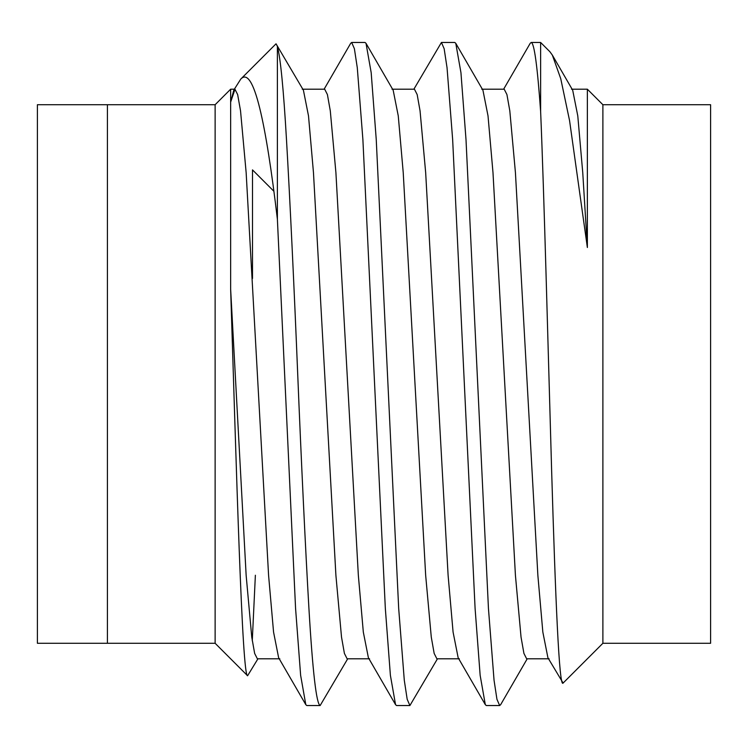 <?xml version="1.0" encoding="UTF-8"?>
<svg xmlns="http://www.w3.org/2000/svg" width="748" height="748" viewBox="0 0 748 748"><rect width="100%" height="100%" fill="white"/><g stroke="black" fill="none" stroke-linecap="round" stroke-linejoin="round"><path stroke-width="1.12" d="M273.749 191.133L252.497 169.889L252.497 278.471M37.4 104.72L37.4 643.28L107.413 643.28L107.413 104.72L107.413 643.28L215.125 643.28L247.588 675.743C242.1 677.66 236.424 468.052 230.646 289.242L230.646 89.199L215.125 104.72L37.4 104.72M602.888 643.28L602.888 104.72L710.6 104.72L710.6 643.28L602.888 643.28L563.104 683.064C559.186 688.852 555.437 597.68 551.631 470.614C547.975 344.875 544.123 194.2 540.626 111.452L540.626 42.458L531.192 42.458L530.192 43.337L503.638 89.199M233.759 90.228L230.646 102.102L235.012 89.208M234.358 89.199L240.781 79.064L276.04 43.805L277.386 46.292C280.528 58.241 283.557 89.33 286.484 139.567C289.934 198.8 294.254 289.158 297.704 374C301.154 458.842 305.474 549.2 308.924 608.433C312.664 671.713 316.404 704.083 320.144 705.542L306.792 705.542L305.801 704.663L300.631 675.332L295.572 608.433L277.386 219.239L277.386 46.292M255.377 575.24L252.272 640.774M257.938 658.801L247.588 675.743M215.125 643.28L215.125 104.72M602.888 104.72L587.367 89.199L587.367 247.504L569.565 120.606L560.757 78.718L552.342 55.09L549.892 51.724L540.626 42.458M481.768 89.199L504.208 89.199L506.929 94.566L509.818 110.882L515.428 172.62L537.868 575.38L542.842 632.107L547.919 657.773L563.104 683.064M347.698 658.801L320.144 705.542M437.458 658.801L409.904 705.542L407.183 699.287L404.294 680.297L398.684 608.433L376.244 139.567L371.186 72.668L366.024 43.337L365.024 42.458L351.672 42.458L350.672 43.337L324.118 89.199M527.218 658.801L500.664 704.663L499.664 705.542L486.312 705.542L485.312 704.663L480.151 675.332L475.092 608.433L452.652 139.567L447.042 67.703L444.153 48.714L441.432 42.458L413.878 89.199M409.904 705.542L396.552 705.542L395.552 704.663L390.391 675.332L385.332 608.433L362.892 139.567L357.282 67.703L354.393 48.714L351.672 42.458M499.664 705.542L496.943 699.287L494.054 680.297L488.444 608.433L466.004 139.567L460.946 72.668L455.784 43.337L454.784 42.458L441.432 42.458M540.626 111.452C537.382 65.927 534.24 42.935 531.192 42.458M240.781 79.064C253.675 65.31 266.007 122.924 277.386 219.239M369.568 658.801L347.128 658.801L344.407 653.434L341.518 637.118L335.908 575.38L313.468 172.62L308.503 115.893L303.417 90.228L276.04 43.805M587.367 247.504L582.748 172.62L577.783 115.893L572.697 90.228L552.342 55.09M549.088 658.801L526.648 658.801L523.927 653.434L521.038 637.118L515.428 575.38L492.988 172.62L488.023 115.893L482.937 90.228L455.784 43.337M459.328 658.801L436.888 658.801L434.167 653.434L431.278 637.118L425.668 575.38L403.228 172.62L398.263 115.893L393.177 90.228L366.024 43.337M279.808 658.801L257.368 658.801L254.647 653.434L251.758 637.118L246.148 575.38L230.646 289.242M485.312 704.663L458.159 657.773L453.082 632.107L448.108 575.38L425.668 172.62L420.058 110.882L417.169 94.566L414.448 89.199L392.008 89.199M395.552 704.663L368.399 657.773L363.322 632.107L358.348 575.38L335.908 172.62L330.298 110.882L327.409 94.566L324.688 89.199L302.248 89.199M305.801 704.663L278.639 657.773L273.562 632.107L268.588 575.38L246.148 172.62L240.538 110.882L237.649 94.566L234.928 89.199L230.646 89.199M571.528 89.199L587.367 89.199"/></g></svg>
